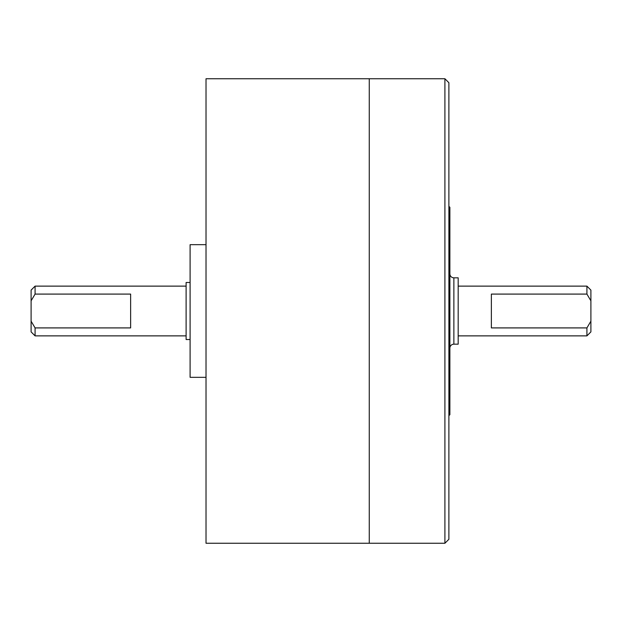 <?xml version="1.0" encoding="UTF-8"?>
<svg xmlns="http://www.w3.org/2000/svg" width="622" height="622" viewBox="0 0 622 622"><rect width="100%" height="100%" fill="white"/><g stroke="black" fill="none" stroke-linecap="round" stroke-linejoin="round"><path stroke-width="0.93" d="M369.266 543.255L369.266 78.745L206.022 78.745L206.022 543.255L369.266 543.255L369.266 78.745L444.909 78.745L444.909 543.255L369.266 543.255M206.022 244.671L190.099 244.671L190.099 377.329L206.022 377.329M31.1 331.891L31.1 321.193L35.081 327.911L35.081 335.872L31.1 331.891M35.081 294.089L31.1 300.807L31.1 290.109L35.081 286.128L35.081 294.089L130.636 294.089L130.636 327.911L35.081 327.911M186.11 286.128L35.081 286.128M186.11 335.872L35.081 335.872M31.1 300.807L31.1 321.193M586.919 286.128L590.9 290.109L590.9 300.807L586.919 294.089L586.919 286.128L458.181 286.128M590.9 300.807L590.9 331.891L586.919 335.872L458.181 335.872M586.919 335.872L586.919 327.911L491.364 327.911L491.364 294.089L586.919 294.089M586.919 327.911L590.9 321.193M449.885 348.164A3.981 3.981 0 0 1 453.873 344.176L458.181 344.176L458.181 277.824L453.873 277.824L453.873 344.176M449.885 273.835A3.981 3.981 0 0 0 453.873 277.824M448.89 206.317L449.885 207.313L449.885 414.687L448.89 415.683M190.099 282.481L186.11 282.481L186.11 339.519L190.099 339.519M444.909 78.745L448.89 82.726L448.89 539.274L444.909 543.255"/></g></svg>
